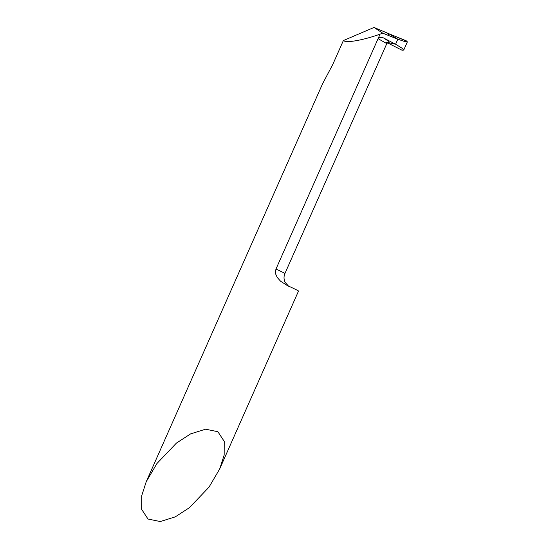 <?xml version="1.0" encoding="UTF-8"?>
<svg xmlns="http://www.w3.org/2000/svg" width="549" height="549" viewBox="0 0 549 549"><rect width="100%" height="100%" fill="white"/><g stroke="black" fill="none" stroke-linecap="round" stroke-linejoin="round"><path stroke-width="0.82" d="M406.775 41.202L388.781 33.688L397.819 39.205L404.805 41.573L407.351 41.902L406.775 41.202M387.436 42.829L402.081 50.247L403.721 50.083L401.882 48.099L395.596 44.229L397.819 39.205L395.596 44.229L383.991 38.197L388.713 41.367L389.193 42.705L387.745 42.664M386.228 42.781L386.949 42.671M387.978 42.589L395.596 44.229L387.944 42.602M146.212 481.754L322.586 83.757L332.859 64.274L343.365 40.571L344.161 40.983C347.833 42.952 364.412 39.796 380.073 34.148L275.982 269.044L275.406 271.556L275.708 274.095L277.218 277.41L280.573 281.225L286.997 285.356A30.991 0.652 23.9 0 1 298.526 291.045L219.669 468.997L208.984 487.183L189.419 507.681L175.289 516.856L160.281 521.55L147.997 519.025L141.649 509.362L141.717 495.713L146.212 481.754L156.904 463.562L176.462 443.064L190.599 433.888L205.601 429.194L217.884 431.72L224.232 441.382L224.17 455.039L219.669 468.997M386.784 43.604L378.076 38.663C379.846 37.071 381.816 36.92 383.991 38.197M382.708 33.153L397.819 39.205L388.781 33.688L374.02 27.45L382.708 33.153L380.073 34.148M343.365 40.571L374.02 27.45M402.081 50.247L387.079 42.657M388.033 35.362L388.781 33.688L406.267 40.804L405.814 41.834M288.582 286.207L285.137 282.337C283.744 279.448 283.675 276.511 284.917 273.526A30.991 0.652 -156.1 0 0 275.982 269.044M407.351 41.902L403.721 50.083M388.006 42.589L386.805 43.604L284.917 273.526"/></g></svg>
